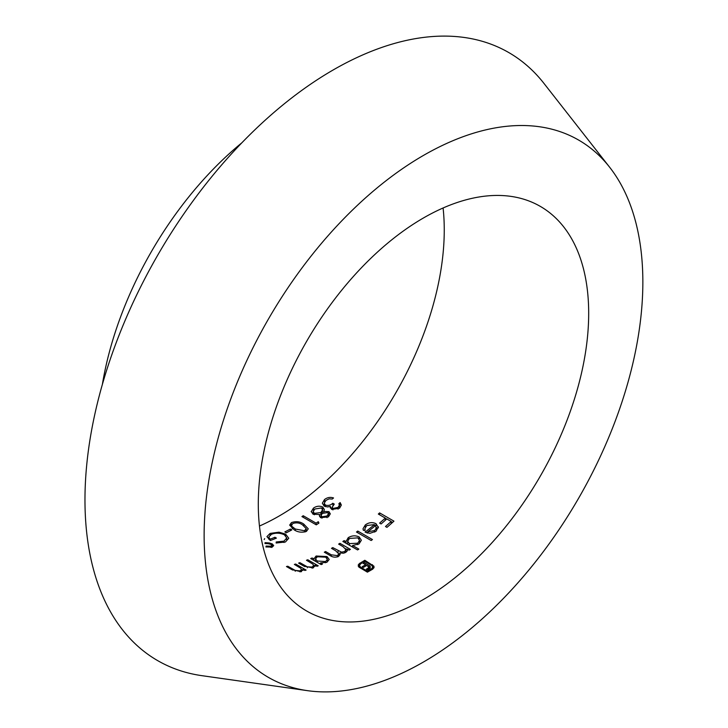 <?xml version="1.0" encoding="UTF-8"?>
<svg xmlns="http://www.w3.org/2000/svg" width="728" height="728" viewBox="0 0 728 728"><rect width="100%" height="100%" fill="white"/><g stroke="black" fill="none" stroke-linecap="round" stroke-linejoin="round"><path stroke-width="1.09" d="M292.265 526.653L295.322 529.038L304.468 530.739L306.242 528.665L302.484 524.87C299.772 522.831 296.569 522.358 292.874 523.477L291.637 525.234L292.265 528.619M370.197 568.24L368.814 567.212M366.257 565.729L365.62 565.365M102.375 384.42A255.328 147.411 -60 0 1 241.905 142.752M423.487 661.998A310.219 179.106 -60 0 1 307.498 690.663A310.219 179.106 -60 0 1 212.585 460.815A310.219 179.106 -60 0 1 423.487 155.41A310.219 179.106 -60 0 1 609.673 167.276A310.219 179.106 -60 0 1 615.278 420.93A310.219 179.106 -60 0 1 423.487 661.998M307.498 690.663L201.956 675.675A351.069 202.693 -60 0 1 94.54 415.561A351.069 202.693 -60 0 1 333.224 69.933A351.069 202.693 -60 0 1 543.925 83.365L609.673 167.276M379.606 523.114A233.624 134.88 120 0 0 385.303 518.081L378.323 514.05A233.624 134.88 120 0 0 379.606 512.885L393.939 521.157A233.624 134.88 -60 0 1 386.959 527.354L385.485 526.508A233.624 134.88 120 0 0 391.182 521.476L386.777 518.928A233.624 134.88 -60 0 1 381.081 523.96L379.606 523.114M311.211 511.784L313.44 508.126C316.407 506.024 319.492 505.66 322.713 507.025L324.324 509.473L323.814 511.447L328.938 511.611L330.312 513.841L328.419 516.889L320.639 517.672L319.355 515.779L319.674 514.496L313.095 514.259L311.202 511.402M378.287 527.946L378.287 526.69L376.149 531.185L369.87 533.333L365.092 532.113A233.624 134.88 120 0 0 374.465 524.597L366.785 525.516L364.928 528.574L365.137 529.847L363.39 530.394L362.999 528.792L365.338 524.897C368.823 522.395 372.372 521.976 376.003 523.66L378.333 527.409M332.805 503.257L334.27 504.104L332.186 507.216L332.942 508.435L338.074 507.407L339.385 505.187L338.866 503.649A233.624 134.88 120 0 0 340.149 502.566L341.341 505.068L339.557 508.244L331.649 509.445L330.376 506.415L327.6 506.943L324.197 506.142L322.331 503.212L324.533 499.517C327.309 497.397 330.303 496.878 333.542 497.961A233.624 134.88 -60 0 1 332.25 499.053L329.147 498.853L325.98 500.382L324.233 503.221L325.361 505.059C328.101 505.905 330.576 505.305 332.805 503.257L332.942 505.469M330.248 507.289L330.376 508.089M345.964 543.234L345.964 541.659L348.248 537.646C351.861 535.508 355.501 535.28 359.15 536.945L361.352 540.231L359.041 543.925L352.598 545.49L358.849 549.094A233.624 134.88 -60 0 1 357.566 549.931L342.861 541.45A233.624 134.88 120 0 0 344.153 540.613L345.964 541.659L345.936 541.095M372.445 539.548A233.624 134.88 -60 0 1 371.162 540.513L356.465 532.022A233.624 134.88 120 0 0 357.748 531.067L372.445 539.548M301.938 516.58A233.624 134.88 120 0 0 303.221 515.733L316.089 523.159A233.624 134.88 120 0 0 318.291 521.685L318.919 523.095A233.624 134.88 -60 0 1 316.271 524.852L301.938 516.58M372.463 569.287A233.624 134.88 -60 0 1 371.853 569.642A233.624 134.88 -60 0 1 367.394 572.153L358.813 567.021L358.349 564.682L359.759 563.29A233.624 134.88 120 0 0 360.305 562.971A233.624 134.88 120 0 0 360.597 562.799L361.507 563.326A233.624 134.88 -60 0 1 361.206 563.499A233.624 134.88 -60 0 1 360.669 563.818L359.432 565.52L360.669 567.239L367.394 571.125A233.624 134.88 120 0 0 370.943 569.123A233.624 134.88 120 0 0 371.553 568.768L372.791 566.994L371.553 565.246L364.828 561.37A233.624 134.88 -60 0 1 363.591 562.107L370.197 566.157L370.161 568.104L368.878 569.078A233.624 134.88 -60 0 1 367.522 569.851L366.33 569.16A233.624 134.88 120 0 0 367.913 568.268L368.814 567.167L366.794 565.419A233.624 134.88 -60 0 1 365.665 566.075A233.624 134.88 -60 0 1 363.308 567.421L362.135 566.739A233.624 134.88 120 0 0 364.491 565.401A233.624 134.88 120 0 0 365.62 564.737L361.434 562.316A233.624 134.88 120 0 0 364.828 560.287L373.874 566.129L373.937 567.731L372.463 569.287M374.074 567.021L373.937 567.731M345.682 552.434L343.398 553.216L339.821 552.907L340.167 554.181L338.511 556.492C335.408 557.612 332.569 557.275 329.984 555.482L324.306 552.206A233.624 134.88 120 0 0 325.598 551.542L331.276 554.818L337.446 555.628L338.757 553.826L335.544 550.687L331.477 548.339A233.624 134.88 120 0 0 332.76 547.602L341.559 552.152L344.626 551.56L345.918 549.649L343.043 546.655L338.638 544.107A233.624 134.88 120 0 0 339.921 543.315L350.396 549.358A233.624 134.88 -60 0 1 349.112 550.159L347.292 549.103L347.311 550.841L345.682 552.434M347.447 550.086L347.311 550.841M306.515 531.303L305.951 531.595C301.428 532.75 297.452 532.132 294.03 529.738L289.662 525.097L291.455 522.604C296.032 521.02 300.145 521.512 303.767 524.087L308.262 528.819L306.515 531.303M443.088 207.981A233.624 134.88 -60 0 1 279.061 516.07A233.624 134.88 -60 0 1 259.459 526.035M423.487 217.954A233.624 134.88 -60 0 1 540.303 206.379A233.624 134.88 -60 0 1 576.112 393.584A233.624 134.88 -60 0 1 423.487 599.453A233.624 134.88 -60 0 1 306.679 611.029A233.624 134.88 -60 0 1 270.871 423.823A233.624 134.88 -60 0 1 423.487 217.954M358.303 566.229L358.349 564.682L358.349 566.339M313.814 560.342L313.814 559.059L316.089 556.01L326.999 556.547L329.202 559.486L326.89 562.289L320.538 562.935L322.468 564.054A233.624 134.88 -60 0 1 321.185 564.6L310.71 558.558A233.624 134.88 120 0 0 312.003 558.012L313.786 558.594M315.069 566.366L315.069 565.219L313.158 567.904L303.94 566.184L298.589 563.099A233.624 134.88 120 0 0 299.872 562.662L307.334 566.83L312.094 567.076L313.586 565.474L312.885 564.145L306.488 560.26A233.624 134.88 120 0 0 307.771 559.759L318.245 565.802A233.624 134.88 -60 0 1 316.962 566.302L315.069 565.219L315.151 565.847M302.948 570.415L302.948 569.378L301.037 571.698L291.81 569.624L286.459 566.539A233.624 134.88 120 0 0 287.751 566.22L295.213 570.406L299.972 570.898L301.456 569.524L300.764 568.286L294.358 564.418A233.624 134.88 120 0 0 295.65 564.036L306.124 570.079A233.624 134.88 -60 0 1 304.832 570.47L302.948 569.378L303.021 569.951M265.038 543.534L265.038 542.66L269.342 542.97L272.317 543.943L273.701 545.627L272.136 547.11L265.893 546.937L266.175 546.064L270.807 546.209L271.799 545.308L271.098 544.435L268.295 543.698L264.947 543.525M264.646 538.647L264.164 539.512M270.088 533.415L279.006 532.168L285.594 534.115L288.752 538.247L285.412 542.005L276.158 543.015L276.212 541.978L283.984 541.141L286.741 537.974L284.366 534.771C279.934 532.823 275.63 532.668 271.444 534.316L268.769 537.073L270.152 539.193A233.624 134.88 120 0 0 274.929 537.255L276.403 538.101A233.624 134.88 -60 0 1 270.334 540.54L266.921 536.618L270.088 533.415L270.088 535.044M291.828 529.911A233.624 134.88 -60 0 1 286.322 532.769L284.848 531.913A233.624 134.88 120 0 0 290.363 529.056L291.828 529.911M320.538 564.227L320.538 562.935M326.999 558.331L326.999 556.547M316.089 557.602L316.089 556.01M312.003 559.295L312.003 558.012M325.589 562.753L325.589 561.552L327.391 559.441L325.698 557.175L317.335 556.774L315.488 558.867L317.217 561.024L325.589 561.552M317.217 562.307L317.217 561.024M307.771 561.006L307.771 559.759M312.094 568.168L312.094 567.076M307.334 567.785L307.334 566.83M299.872 563.836L299.872 562.662M315.069 566.075L313.55 565.201M295.65 565.165L295.65 564.036M299.972 571.89L299.972 570.898M295.213 571.262L295.213 570.406M287.751 567.276L287.751 566.22M302.948 570.388L301.456 569.524M332.942 509.928L332.942 508.435M338.074 509.181L338.074 507.407M325.361 506.643L325.361 505.059M324.533 501.647L324.533 499.517M339.375 505.359A236.172 136.354 -60 0 0 340.149 504.704L340.149 502.566M339.921 544.853L339.921 543.315M344.626 552.907L344.626 551.56M332.76 549.076L332.76 547.602M337.446 556.92L337.446 555.628M325.598 552.952L325.598 551.542M339.821 554.991L339.821 552.907M347.292 550.878L347.292 549.103M347.292 549.649L345.627 548.685M352.598 547.065L352.598 545.49M359.15 539.048L359.15 536.945M348.248 539.585L348.248 537.646M344.153 542.187L344.153 540.613M357.739 544.644L357.739 543.197L359.541 540.404L357.858 537.865L349.486 538.42L347.638 541.213L349.367 543.625L357.739 543.197M349.367 545.199L349.367 543.625M357.748 532.769L357.748 531.067M374.465 526.408L374.465 524.597M367.667 532.232A236.172 136.354 -60 0 1 366.839 532.878M376.003 525.798L376.003 523.66M365.338 527.026L365.338 524.897M367.667 533.105L367.667 531.868L374.793 530.494L376.522 527.481L376.512 529.857L375.621 525.452A233.624 134.88 -60 0 1 367.667 531.868M374.793 532.086L374.793 530.494M373.874 567.876L373.874 566.129M364.828 561.37L364.828 560.287M365.62 566.102L365.62 564.737M368.814 569.114L368.814 567.167M368.596 569.241L368.596 567.722M367.913 569.624L367.913 568.268M370.197 568.067L370.197 566.157M368.923 567.267L368.923 565.183M363.591 563.563L363.591 562.107M372.791 569.078L372.791 566.994M371.553 569.815L371.553 568.768M367.394 572.153L367.394 571.125M360.669 568.268L360.669 567.239M359.432 567.54L359.432 565.52M360.597 563.854L360.597 562.799M270.807 547.383L270.807 546.209M266.175 546.992L266.175 546.064M272.317 546.064L272.317 543.943M269.342 543.843L269.342 542.97M285.594 535.672L285.594 534.115M279.006 533.251L279.006 532.168M274.929 538.72L274.929 537.255M270.152 540.422L270.152 539.193M283.984 542.506L283.984 541.141M276.212 543.024L276.212 541.978M290.363 530.694L290.363 529.056M291.455 522.604L290.945 525.015M303.767 525.662L303.767 524.087M295.322 530.439L295.322 529.038M305.005 531.94L305.005 530.475M316.089 524.742L316.089 523.159M318.291 523.523L318.291 521.685M303.221 517.317L303.221 515.733M328.938 513.722L328.938 511.611M323.814 512.621L323.814 511.447M322.713 509.145L322.713 507.025M313.44 510.228L313.44 508.126M319.674 516.598L319.674 514.496M327.018 517.69L327.018 515.988L328.419 513.822L327.636 512.576L322.377 513.376L321.103 515.388L321.967 516.789L327.018 515.988M321.967 518.19L321.967 516.789M322.55 509.846L322.55 511.957L320.875 514.65L320.875 512.548L322.55 509.846L321.385 507.989L314.896 508.99L313.186 511.52L314.35 513.34L320.875 512.548M314.35 514.778L314.35 513.34M379.606 514.796L379.606 512.885M384.748 520.748A236.172 136.354 -60 0 0 385.303 520.247L385.303 518.081M390.627 524.142A236.172 136.354 -60 0 0 391.182 523.641L391.182 521.476M392.483 522.486L391.182 521.73M386.604 519.091L385.303 518.336M304.795 566.666L304.795 565.51M292.674 570.106L292.674 569.069M338.083 552.443L338.083 550.677M331.276 556.174L331.276 554.818M372.463 566.02L372.463 564.701M359.759 564.573L359.759 563.29M327.391 561.534L327.391 559.441M315.488 560.97L315.488 558.867M313.586 567.585L313.586 565.474M301.465 571.68L301.465 569.524M332.186 509.336L332.186 507.216M324.233 505.341L324.233 503.221M339.375 507.325L339.375 505.187M345.918 551.733L345.918 549.649M338.766 555.91L338.766 553.826M359.541 542.506L359.541 540.404M347.638 543.297L347.638 541.213M364.91 530.694L364.91 528.574M271.799 547.429L271.799 545.308M268.769 539.184L268.769 537.073M286.741 540.067L286.741 537.974M291.637 527.327L291.637 525.234M306.242 530.758L306.242 528.665M328.419 515.925L328.419 513.822M321.103 517.481L321.103 515.388M313.195 513.622L313.195 511.52"/></g></svg>
